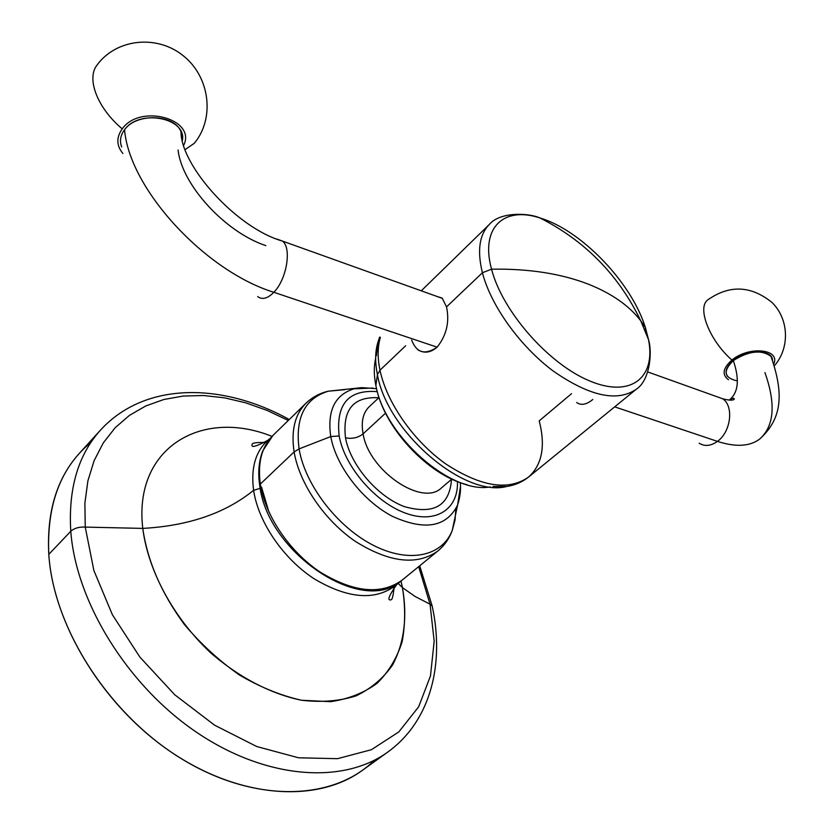 <?xml version="1.0" encoding="UTF-8"?>
<svg xmlns="http://www.w3.org/2000/svg" width="834" height="834" viewBox="0 0 834 834"><rect width="100%" height="100%" fill="white"/><g stroke="black" fill="none" stroke-linecap="round" stroke-linejoin="round"><path stroke-width="1.25" d="M374.435 760.212C333.965 800.484 256.028 803.893 182.646 759.461C109.296 715.27 53.459 628.242 48.789 554.36C46.61 504.612 60.663 467.269 90.948 442.354M263.19 442.385L264.19 442.917L263.19 442.385M393.617 588.033L394.034 589.085L393.617 588.033M419.7 565.796L432.158 605.953L430.042 604.181L432.158 605.953L432.429 607.225L432.158 605.953C444.595 662.863 431.376 720.493 387.914 751.966L362.29 770.408C317.817 802.944 241.485 798.993 172.69 753.112C103.916 707.368 53.334 624.729 48.789 554.36L70.786 531.268C76.009 602.169 127.706 686.017 197.324 732.794C266.984 779.707 343.691 784.335 387.914 751.966C343.691 784.335 266.984 779.707 197.324 732.794C127.706 686.017 76.009 602.169 70.786 531.268L48.789 554.36C46.6 511.951 56.816 478.257 79.418 453.279L100.664 429.917C78.167 454.77 68.211 488.557 70.786 531.268C68.211 488.557 78.167 454.77 100.664 429.917C145.804 380.857 223.564 383.056 289.262 419.533M430.042 604.181L418.658 566.64L430.042 604.181L415.217 596.56L402.457 587.616L415.217 596.56L430.042 604.181L434.18 641.21L430.469 675.978L418.658 706.794L398.808 731.929L371.411 749.703L337.468 758.679L298.551 757.793L256.757 746.534L214.578 725.173L174.744 694.764L139.924 657.14L112.402 614.773L93.867 570.477L85.245 527.098C79.001 526.807 74.184 528.193 70.786 531.268C74.184 528.193 79.001 526.807 85.245 527.098L142.77 528.402C133.252 447.556 201.922 408.107 271.999 436.391C201.922 408.107 133.252 447.556 142.77 528.402L85.245 527.098L93.867 570.477L112.402 614.773L139.924 657.14L174.744 694.764L214.578 725.173L256.757 746.534L298.551 757.793L337.468 758.679L371.411 749.703L398.808 731.929L418.658 706.794L430.469 675.978L434.18 641.21L430.042 604.181M288.293 420.472L267.193 410.453L245.832 402.853L224.482 397.828L203.475 395.514L183.126 396.056L163.777 399.517L145.762 405.96L129.458 415.374L115.186 427.717L103.301 442.875L94.106 460.681L87.893 480.874L84.88 503.142L85.245 527.098L84.88 503.142L87.893 480.874L94.106 460.681L103.301 442.875L115.186 427.717L129.458 415.374L145.762 405.96L163.777 399.517L183.126 396.056L203.475 395.514L224.482 397.828L245.832 402.853L267.193 410.453L288.293 420.472M400.987 581.017L402.457 587.616C407.513 616.983 404.24 642.753 392.637 664.906C383.379 678.188 371.245 688.488 356.233 695.806C339.792 701.102 321.549 702.582 301.522 700.247C270.737 693.919 238.628 677.239 210.105 652.313C173.17 617.369 148.118 570.706 142.77 528.402C147.472 561.084 161.337 593.11 184.387 624.499C200.858 644.004 219.206 660.83 239.431 674.998C260.187 687.195 280.881 695.608 301.522 700.247L330.598 701.686C348.56 699.017 364.093 692.866 377.197 683.223C388.613 671.87 396.901 658.13 402.061 642.013C405.355 624.927 405.491 606.787 402.457 587.616L398.058 583.373L402.457 587.616L400.987 581.017M397.954 583.477L396.619 584.728C375.925 600.96 348.529 599.041 314.428 578.973C283.289 558.811 258.332 522.188 253.599 490.319C225.441 513.181 188.494 525.879 142.77 528.402C188.494 525.879 225.441 513.181 253.599 490.319L260.187 488.328L253.599 490.319C250.721 468.291 255.454 451.621 267.808 440.31L269.215 439.122M398.923 582.497L396.619 584.728C375.925 600.96 348.529 599.041 314.428 578.973C283.289 558.811 258.332 522.188 253.599 490.319C250.721 468.291 255.454 451.621 267.808 440.31L270.299 438.277M261.522 487.098L268.944 512.097M455.844 508.792L455.041 520.103L452.278 530.299C442.385 556.236 409.192 563.753 373.205 545.238C337.238 526.911 305.036 484.877 299.083 448.901L294.121 451.913L260.333 484.054C257.477 462.964 261.688 446.743 272.968 435.411C261.688 446.743 257.477 462.964 260.333 484.054L259.77 485.899L260.333 484.054C265.097 515.506 289.523 551.67 320.152 572.082C353.679 592.484 380.992 595.174 402.082 580.162C380.992 595.174 353.679 592.484 320.152 572.082C289.523 551.67 265.097 515.506 260.333 484.054L294.121 451.913C299.406 483.637 324.52 520.489 355.586 541.547C389.572 562.637 416.99 565.796 437.85 551.003C416.99 565.796 389.572 562.637 355.586 541.547C324.52 520.489 299.406 483.637 294.121 451.913L299.083 448.901C305.036 484.877 337.238 526.911 373.205 545.238C409.192 563.753 442.385 556.236 452.278 530.299L455.729 513.869M299.083 448.901L330.754 436.568C336.081 466.237 362.717 500.859 392.324 516.298C424.787 530.966 446.544 527.213 457.595 505.018C446.544 527.213 424.787 530.966 392.324 516.298C362.717 500.859 336.081 466.237 330.754 436.568L299.083 448.901C295.132 417.657 304.848 398.423 328.231 391.209L344.953 389.655L328.231 391.209C304.848 398.423 295.132 417.657 299.083 448.901M372.819 388.06L353.939 388.821C334.82 394.836 327.095 410.755 330.754 436.568C327.095 410.755 334.82 394.836 353.939 388.821L372.819 388.06M294.121 451.913C290.91 430.625 294.871 414.394 306.015 403.197C294.871 414.394 290.91 430.625 294.121 451.913M377.27 391.636C348.508 389.405 335.8 404.177 339.157 435.974L330.754 436.568L339.157 435.974C344.671 466.696 375.342 502.37 405.595 513.171C435.89 524.305 458.596 509.126 457.439 481.52C458.596 509.126 435.89 524.305 405.595 513.171C375.342 502.37 344.671 466.696 339.157 435.974C335.8 404.177 348.508 389.405 377.27 391.636M460.493 486.368L457.595 505.018C460.118 497.304 461.025 489.829 460.305 482.594M378.761 397.787C353.439 396.275 342.347 409.609 345.484 437.777C350.468 465.122 377.562 496.772 404.49 506.655C433.941 514.87 449.609 505.769 451.507 479.341C449.609 505.769 433.941 514.87 404.49 506.655C377.562 496.772 350.468 465.122 345.484 437.777C352.115 439.132 357.994 437.829 363.092 433.857C360.934 421.858 362.988 412.799 369.264 406.679C362.988 412.799 360.934 421.858 363.092 433.857C357.994 437.829 352.115 439.132 345.484 437.777C342.347 409.609 353.439 396.275 378.761 397.787M441.593 487.775C422.619 507.197 368.816 470.887 363.092 433.857L385.548 413.143L363.092 433.857C368.816 470.887 422.619 507.197 441.593 487.775L451.799 479.102M411.652 340.063C416.604 352.938 425.1 355.305 437.131 347.173C446.576 335.247 449.714 321.82 446.524 306.881L482.406 272.749C490.934 305.744 520.009 346.287 553.369 371.14C589.628 396.286 617.285 402.311 636.332 389.207L528.537 477.079C508.396 491.184 480.791 486.785 445.721 463.892C413.57 441.134 386.684 402.582 379.981 370.202L377.427 374.612L375.884 385.391C373.841 375.321 373.768 366.345 375.654 358.464C373.768 366.345 373.841 375.321 375.884 385.391L376.238 387.341L375.884 385.391C384.432 435.932 450.965 494.343 490.215 486.92C450.965 494.343 384.432 435.932 375.884 385.391L377.427 374.612C387.101 431.929 464.423 497.898 506.707 486.483C464.423 497.898 387.101 431.929 377.427 374.612L379.981 370.202C386.684 402.582 413.57 441.134 445.721 463.892C480.791 486.785 508.396 491.184 528.537 477.079C542.121 464.83 545.676 446.086 539.212 420.868L571.509 393.7M379.981 370.202L405.689 345.745L379.981 370.202C377.416 357.65 377.562 346.694 380.408 337.343C377.562 346.694 377.416 357.65 379.981 370.202M421.274 290.816L489.36 224.429C499.629 211.919 528.058 212.607 540.067 217.997C585.197 240.932 618.745 275.178 640.721 320.746C629.149 305.64 611.666 293.443 588.272 284.144C560.928 273.562 528.683 268.579 491.549 269.184C480.05 227.526 503.892 205.915 540.067 217.997C581.371 230.247 631.505 282.559 645.37 327.491L640.721 320.746L648.498 339.563C656.139 377.552 630.952 398.298 589.774 380.982C548.72 364.187 502.308 311.332 491.549 269.184C528.683 268.579 560.928 273.562 588.272 284.144C611.666 293.443 629.149 305.64 640.721 320.746L645.37 327.491L648.498 339.563C652.49 352.104 649.936 380.429 636.332 389.207C617.285 402.311 589.628 396.286 553.369 371.14C520.009 346.287 490.934 305.744 482.406 272.749L491.549 269.184C502.308 311.332 548.72 364.187 589.774 380.982C630.952 398.298 656.139 377.552 648.498 339.563L645.37 327.491C631.505 282.559 581.371 230.247 540.067 217.997C503.892 205.915 480.05 227.526 491.549 269.184L482.406 272.749C477.027 250.659 479.341 234.552 489.36 224.429C479.341 234.552 477.027 250.659 482.406 272.749L446.524 306.881C449.714 321.82 446.576 335.247 437.131 347.173L273.844 292.286C267.62 298.572 262.241 300 257.696 296.581C262.241 300 267.62 298.572 273.844 292.286L437.131 347.173C430.5 352.772 424.037 353.626 417.751 349.717M441.864 297.999L437.204 296.518L442.322 298.395L446.524 306.881M377.427 374.612C374.914 362.196 375.091 351.364 377.958 342.138C375.091 351.364 374.914 362.196 377.427 374.612M576.669 402.509C581.1 405.678 586.469 404.678 592.797 399.496M614.689 406.856L717.438 441.384C710.86 446.044 704.772 446.67 699.173 443.24C704.772 446.67 710.86 446.044 717.438 441.384L614.689 406.856M715.906 396.348L722.661 398.767C734.087 406.002 730.97 431.929 717.438 441.384C730.97 431.929 734.087 406.002 722.661 398.767L715.906 396.348M727.436 376.384C724.475 371.672 726.435 366.407 733.326 360.58C739.591 379.022 738.465 391.99 729.959 399.486L729.125 400.08L729.959 399.486C738.465 391.99 739.591 379.022 733.326 360.58C748.932 350.791 761.494 349.404 770.991 356.389L772.503 360.497C773.024 349.248 746.816 349.217 733.326 360.58C722.651 371.12 723.985 377.896 737.339 380.909M770.991 356.389C782.97 391.063 783.856 417.542 759.388 439.299C749.474 446.513 735.494 447.201 717.438 441.384C735.494 447.201 749.474 446.513 759.388 439.299C774.233 426.424 776.089 404.177 764.934 372.558M728.478 379.751C721.691 374.695 722.849 368.128 731.95 360.059C748.89 345.714 780.958 349.019 773.702 364.083C780.958 349.019 748.89 345.714 731.95 360.059C722.849 368.128 721.691 374.695 728.478 379.751M707.857 299.833L707.847 299.833C696.692 307.59 709.557 340.616 731.95 360.059C709.557 340.616 696.692 307.59 707.847 299.833C729.469 284.696 750.798 285.52 771.825 302.304C789.12 318.984 790.006 348.164 774.265 365.886M771.627 358.067L771.502 357.129L771.627 358.067M645.37 327.491L645.245 331.077M273.844 292.286C286.646 279.494 291.91 248.282 282.57 241.13L276.961 239.097L282.57 241.13C291.91 248.282 286.646 279.494 273.844 292.286C204.987 271.04 129.333 188.807 124.568 129.739C136.401 112.705 174.379 114.206 181.009 131.709L182.344 140.654C187.337 117.938 139.32 108.43 124.568 129.739C129.333 188.807 204.987 271.04 273.844 292.286M122.233 128.863C140.154 103.239 196.897 119.231 183.647 145.387C196.897 119.231 140.154 103.239 122.233 128.863C97.63 108.347 86.163 78.761 96.911 65.271C86.163 78.761 97.63 108.347 122.233 128.863C116.187 137.464 116.416 145.669 122.9 153.477C116.416 145.669 116.187 137.464 122.233 128.863M194.312 143.281L185.106 149.62L194.312 143.271C214.87 118.678 210.199 77.281 183.49 55.93C157.073 34.215 116.009 38.708 96.911 65.271M121.681 146.961C119.439 141.113 120.398 135.369 124.568 129.739M265.827 245.623C225.284 232.217 181.916 185.012 178.08 150.037M396.619 584.728C388.863 595.799 386.955 600.824 390.906 599.802C392.136 600.157 393.21 596.029 394.107 587.417M267.808 440.31C255.923 446.763 250.711 448.077 252.17 444.272C252.473 442.917 256.695 442.322 264.858 442.5M376.53 388.675L361.758 387.633L328.231 391.209C319.776 393.179 312.364 397.172 306.015 403.197L272.968 435.411L262.783 450.85C258.863 460.848 257.831 472.315 259.666 485.242M259.77 485.899C267.683 553.078 363.103 616.868 402.082 580.162L437.85 551.003C444.564 545.373 449.37 538.472 452.278 530.299L457.595 505.018M379.043 397.526L369.264 406.679M375.175 381.524L375.863 385.548M376.238 387.341C384.224 428.144 428.322 475.39 467.238 484.752M528.537 477.079C522.147 482.125 514.87 485.263 506.707 486.483L492.936 486.493M379.626 337.092L377.958 342.138L376.384 355.816M647.757 371.943L722.661 398.767C728.739 400.362 732.565 400.57 734.118 399.392C734.598 397.901 733.211 397.922 729.959 399.486L729.27 400.091M730.594 399.048L730.355 400.143M442.249 298.332L282.57 241.13C236.074 227.88 180.644 165.32 181.009 131.709"/></g></svg>
